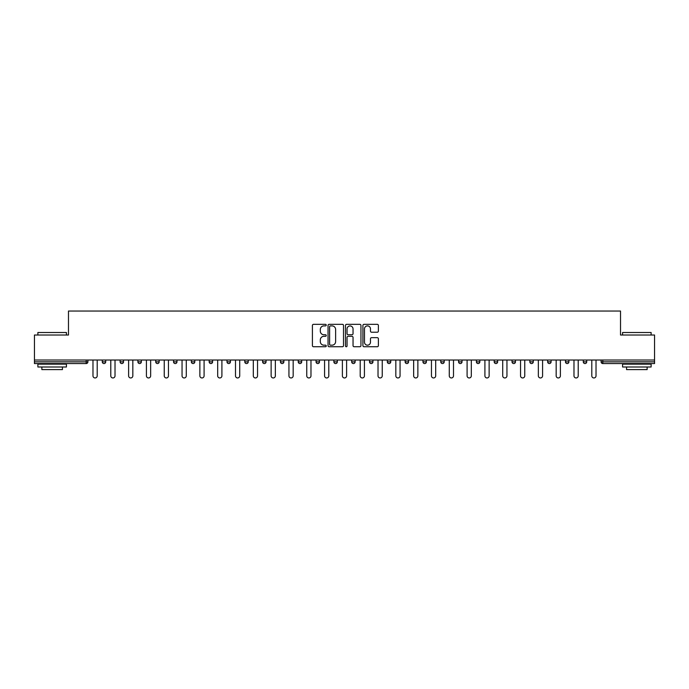 <?xml version="1.0" encoding="UTF-8"?>
<svg xmlns="http://www.w3.org/2000/svg" width="689" height="689" viewBox="0 0 689 689"><rect width="100%" height="100%" fill="white"/><g stroke="black" fill="none" stroke-linecap="round" stroke-linejoin="round"><path stroke-width="1.03" d="M326.233 325.113A0.784 0.784 0 0 0 325.441 324.33L313.538 324.33A1.12 1.12 0 0 0 312.41 325.449L312.41 345.62A1.12 1.12 0 0 0 313.538 346.748L325.441 346.748A0.784 0.784 0 0 0 326.233 345.964A0.784 0.784 0 0 0 325.441 345.172L323.899 345.172A3.583 3.583 0 0 1 320.316 341.589L320.316 339.91A3.583 3.583 0 0 1 323.899 336.318L325.441 336.318A0.784 0.784 0 0 0 326.233 335.534A0.784 0.784 0 0 0 325.441 334.751L323.899 334.751A3.583 3.583 0 0 1 320.316 331.168L320.316 329.48A3.583 3.583 0 0 1 323.899 325.897L325.441 325.897A0.784 0.784 0 0 0 326.233 325.113M377.262 332.227A1.12 1.12 0 0 0 378.382 331.108L378.382 325.449A1.12 1.12 0 0 0 377.262 324.33L364.033 324.33A1.12 1.12 0 0 0 362.914 325.449L362.914 345.62A1.12 1.12 0 0 0 364.033 346.748L377.262 346.748A1.12 1.12 0 0 0 378.382 345.62L378.382 338.79A1.12 1.12 0 0 0 377.262 337.662L371.595 337.662A1.12 1.12 0 0 0 370.475 338.79L370.475 342.175A2.997 2.997 0 0 1 367.478 345.172A2.997 2.997 0 0 1 364.481 342.175L364.481 328.894A2.997 2.997 0 0 1 367.478 325.897A2.997 2.997 0 0 1 370.475 328.894L370.475 331.108A1.12 1.12 0 0 0 371.595 332.227L377.262 332.227M34.45 360.028L34.45 335.018L68.478 335.018L68.478 311.04L620.522 311.04L620.522 335.018L654.55 335.018L654.55 360.028L34.45 360.028L34.45 361.854L86.185 361.854L86.185 360.028M343.518 325.449A1.12 1.12 0 0 0 342.399 324.33L329.17 324.33A1.12 1.12 0 0 0 328.05 325.449L328.05 345.62A1.12 1.12 0 0 0 329.17 346.748L342.399 346.748A1.12 1.12 0 0 0 343.518 345.62L343.518 325.449M346.601 324.33L359.83 324.33A1.12 1.12 0 0 1 360.95 325.449L360.95 345.62A1.12 1.12 0 0 1 359.83 346.748L354.172 346.748A1.12 1.12 0 0 1 353.044 345.62L353.044 337.438A1.12 1.12 0 0 0 351.924 336.318L348.169 336.318A1.12 1.12 0 0 0 347.049 337.438L347.049 345.964A0.784 0.784 0 0 1 346.266 346.748A0.784 0.784 0 0 1 345.482 345.964L345.482 325.449A1.12 1.12 0 0 1 346.601 324.33M86.185 363.568A1.714 1.714 0 0 0 87.899 361.854L86.185 361.854L86.185 363.568A1.714 1.714 0 0 0 87.899 361.854L87.899 360.028L87.899 361.854A1.714 1.714 0 0 1 86.185 363.568L34.45 363.568L34.45 361.854M654.55 360.028L654.55 363.568L602.815 363.568A1.714 1.714 0 0 1 601.101 361.854L601.101 360.028M102.282 361.854A1.714 1.714 0 0 0 103.996 363.568A1.714 1.714 0 0 0 105.71 361.854A1.714 1.714 0 0 1 103.996 363.568A1.714 1.714 0 0 0 105.71 361.854L105.71 360.028L105.71 361.854L102.282 361.854A1.714 1.714 0 0 0 103.996 363.568A1.714 1.714 0 0 1 102.282 361.854L102.282 360.028M120.101 360.028L120.101 361.854L120.101 360.028M123.529 360.028L123.529 361.854L123.529 360.028M137.912 361.854A1.714 1.714 0 0 0 139.626 363.568A1.714 1.714 0 0 0 141.34 361.854A1.714 1.714 0 0 1 139.626 363.568A1.714 1.714 0 0 0 141.34 361.854L141.34 360.028L141.34 361.854L137.912 361.854A1.714 1.714 0 0 0 139.626 363.568A1.714 1.714 0 0 1 137.912 361.854L137.912 360.028M155.731 360.028L155.731 361.854L155.731 360.028M159.159 360.028L159.159 361.854A1.714 1.714 0 0 1 157.445 363.568A1.714 1.714 0 0 1 155.731 361.854A1.714 1.714 0 0 0 157.445 363.568A1.714 1.714 0 0 0 159.159 361.854A1.714 1.714 0 0 1 157.445 363.568A1.714 1.714 0 0 1 155.731 361.854L159.159 361.854M173.542 361.854A1.714 1.714 0 0 0 175.256 363.568A1.714 1.714 0 0 0 176.97 361.854A1.714 1.714 0 0 1 175.256 363.568A1.714 1.714 0 0 0 176.97 361.854L176.97 360.028L176.97 361.854L173.542 361.854A1.714 1.714 0 0 0 175.256 363.568A1.714 1.714 0 0 1 173.542 361.854L173.542 360.028M194.789 360.028L194.789 361.854A1.714 1.714 0 0 1 193.075 363.568A1.714 1.714 0 0 1 191.361 361.854L191.361 360.028M210.886 363.568A1.714 1.714 0 0 0 212.6 361.854L212.6 360.028L212.6 361.854A1.714 1.714 0 0 1 210.886 363.568A1.714 1.714 0 0 1 209.172 361.854L209.172 360.028M230.419 360.028L230.419 361.854A1.714 1.714 0 0 1 228.705 363.568A1.714 1.714 0 0 1 226.991 361.854L226.991 360.028M248.229 360.028L248.229 361.854A1.714 1.714 0 0 1 246.516 363.568A1.714 1.714 0 0 1 244.802 361.854L244.802 360.028M262.621 360.028L262.621 361.854L262.621 360.028M266.049 360.028L266.049 361.854A1.714 1.714 0 0 1 264.335 363.568A1.714 1.714 0 0 1 262.621 361.854L266.049 361.854A1.714 1.714 0 0 1 264.335 363.568A1.714 1.714 0 0 0 266.049 361.854M283.859 360.028L283.859 361.854A1.714 1.714 0 0 1 282.146 363.568A1.714 1.714 0 0 1 280.432 361.854L280.432 360.028M298.251 360.028L298.251 361.854L298.251 360.028M301.679 360.028L301.679 361.854A1.714 1.714 0 0 1 299.965 363.568A1.714 1.714 0 0 1 298.251 361.854L301.679 361.854A1.714 1.714 0 0 1 299.965 363.568M319.489 360.028L319.489 361.854L316.062 361.854A1.714 1.714 0 0 0 317.775 363.568A1.714 1.714 0 0 1 316.062 361.854L316.062 360.028M335.595 363.568A1.714 1.714 0 0 0 337.309 361.854L337.309 360.028L337.309 361.854A1.714 1.714 0 0 1 335.595 363.568A1.714 1.714 0 0 1 333.881 361.854L333.881 360.028M355.119 360.028L355.119 361.854A1.714 1.714 0 0 1 353.405 363.568A1.714 1.714 0 0 1 351.691 361.854L351.691 360.028M369.511 360.028L369.511 361.854L369.511 360.028M372.938 360.028L372.938 361.854A1.714 1.714 0 0 1 371.225 363.568A1.714 1.714 0 0 1 369.511 361.854L372.938 361.854A1.714 1.714 0 0 1 371.225 363.568M389.035 363.568A1.714 1.714 0 0 0 390.749 361.854L390.749 360.028L390.749 361.854A1.714 1.714 0 0 1 389.035 363.568A1.714 1.714 0 0 1 387.321 361.854L387.321 360.028M405.141 361.854L408.568 361.854A1.714 1.714 0 0 1 406.854 363.568A1.714 1.714 0 0 0 408.568 361.854L408.568 360.028L408.568 361.854A1.714 1.714 0 0 1 406.854 363.568A1.714 1.714 0 0 1 405.141 361.854L405.141 360.028M426.379 360.028L426.379 361.854A1.714 1.714 0 0 1 424.665 363.568A1.714 1.714 0 0 1 422.951 361.854L422.951 360.028M440.771 360.028L440.771 361.854L440.771 360.028M444.198 360.028L444.198 361.854A1.714 1.714 0 0 1 442.484 363.568A1.714 1.714 0 0 1 440.771 361.854L444.198 361.854A1.714 1.714 0 0 1 442.484 363.568M458.581 360.028L458.581 361.854L458.581 360.028M462.009 360.028L462.009 361.854A1.714 1.714 0 0 1 460.295 363.568A1.714 1.714 0 0 1 458.581 361.854L462.009 361.854A1.714 1.714 0 0 1 460.295 363.568M476.4 360.028L476.4 361.854L476.4 360.028M479.828 360.028L479.828 361.854L479.828 360.028M494.211 360.028L494.211 361.854L494.211 360.028M497.639 360.028L497.639 361.854A1.714 1.714 0 0 1 495.925 363.568A1.714 1.714 0 0 1 494.211 361.854A1.714 1.714 0 0 0 495.925 363.568A1.714 1.714 0 0 0 497.639 361.854A1.714 1.714 0 0 1 495.925 363.568A1.714 1.714 0 0 1 494.211 361.854L497.639 361.854M515.458 360.028L515.458 361.854A1.714 1.714 0 0 1 513.744 363.568A1.714 1.714 0 0 1 512.03 361.854L512.03 360.028M533.269 360.028L533.269 361.854L529.841 361.854A1.714 1.714 0 0 0 531.555 363.568A1.714 1.714 0 0 1 529.841 361.854L529.841 360.028M551.088 360.028L551.088 361.854A1.714 1.714 0 0 1 549.374 363.568A1.714 1.714 0 0 1 547.66 361.854L547.66 360.028M565.471 360.028L565.471 361.854L565.471 360.028M568.899 360.028L568.899 361.854L568.899 360.028M586.718 360.028L586.718 361.854A1.714 1.714 0 0 1 585.004 363.568A1.714 1.714 0 0 1 583.29 361.854L583.29 360.028M121.815 363.568A1.714 1.714 0 0 1 120.101 361.854A1.714 1.714 0 0 0 121.815 363.568A1.714 1.714 0 0 0 123.529 361.854A1.714 1.714 0 0 1 121.815 363.568A1.714 1.714 0 0 1 120.101 361.854L123.529 361.854M317.775 363.568A1.714 1.714 0 0 0 319.489 361.854A1.714 1.714 0 0 1 317.775 363.568A1.714 1.714 0 0 1 316.062 361.854M478.114 363.568A1.714 1.714 0 0 1 476.4 361.854A1.714 1.714 0 0 0 478.114 363.568A1.714 1.714 0 0 0 479.828 361.854A1.714 1.714 0 0 1 478.114 363.568A1.714 1.714 0 0 1 476.4 361.854L479.828 361.854M531.555 363.568A1.714 1.714 0 0 0 533.269 361.854A1.714 1.714 0 0 1 531.555 363.568A1.714 1.714 0 0 1 529.841 361.854M567.185 363.568A1.714 1.714 0 0 1 565.471 361.854A1.714 1.714 0 0 0 567.185 363.568A1.714 1.714 0 0 0 568.899 361.854A1.714 1.714 0 0 1 567.185 363.568A1.714 1.714 0 0 1 565.471 361.854L568.899 361.854M602.815 360.028L602.815 363.568A1.714 1.714 0 0 1 601.101 361.854L654.55 361.854M330.401 325.897A0.784 0.784 0 0 0 329.618 326.681L329.618 344.388A0.784 0.784 0 0 0 330.401 345.172L332.029 345.172A3.583 3.583 0 0 0 335.621 341.589L335.621 329.48A3.583 3.583 0 0 0 332.029 325.897L330.401 325.897M353.044 328.946A2.997 2.997 0 0 0 350.046 325.949A2.997 2.997 0 0 0 347.049 328.946L347.049 333.631A1.12 1.12 0 0 0 348.169 334.751L351.924 334.751A1.12 1.12 0 0 0 353.044 333.631L353.044 328.946M92.981 360.028L92.981 375.849A2.11 2.11 0 0 0 95.091 377.96A2.11 2.11 0 0 0 97.201 375.849L97.201 360.028M110.791 360.028L110.791 375.849A2.11 2.11 0 0 0 112.901 377.96A2.11 2.11 0 0 0 115.02 375.849L115.02 360.028M128.61 360.028L128.61 375.849A2.11 2.11 0 0 0 130.721 377.96A2.11 2.11 0 0 0 132.831 375.849L132.831 360.028M146.421 360.028L146.421 375.849A2.11 2.11 0 0 0 148.531 377.96A2.11 2.11 0 0 0 150.65 375.849L150.65 360.028M164.24 360.028L164.24 375.849A2.11 2.11 0 0 0 166.35 377.96A2.11 2.11 0 0 0 168.46 375.849L168.46 360.028M182.051 360.028L182.051 375.849A2.11 2.11 0 0 0 184.161 377.96A2.11 2.11 0 0 0 186.28 375.849L186.28 360.028M37.878 332.511L66.428 332.511L37.878 332.511L37.878 335.018M66.428 366.996L37.878 366.996L37.878 364.145L66.428 364.145L66.428 366.996M62.432 366.996L62.432 369.623L41.874 369.623L41.874 366.996M622.572 332.511L651.122 332.511L622.572 332.511L622.572 335.018M651.122 366.996L622.572 366.996L622.572 364.145L651.122 364.145L651.122 366.996M647.126 366.996L647.126 369.623L626.568 369.623L626.568 366.996M199.87 360.028L199.87 375.849A2.11 2.11 0 0 0 201.98 377.96A2.11 2.11 0 0 0 204.09 375.849L204.09 360.028M217.681 360.028L217.681 375.849A2.11 2.11 0 0 0 219.791 377.96A2.11 2.11 0 0 0 221.91 375.849L221.91 360.028M235.5 360.028L235.5 375.849A2.11 2.11 0 0 0 237.61 377.96A2.11 2.11 0 0 0 239.72 375.849L239.72 360.028M253.311 360.028L253.311 375.849A2.11 2.11 0 0 0 255.421 377.96A2.11 2.11 0 0 0 257.54 375.849L257.54 360.028M271.13 360.028L271.13 375.849A2.11 2.11 0 0 0 273.24 377.96A2.11 2.11 0 0 0 275.35 375.849L275.35 360.028M288.941 360.028L288.941 375.849A2.11 2.11 0 0 0 291.051 377.96A2.11 2.11 0 0 0 293.169 375.849L293.169 360.028M306.76 360.028L306.76 375.849A2.11 2.11 0 0 0 308.87 377.96A2.11 2.11 0 0 0 310.98 375.849L310.98 360.028M324.571 360.028L324.571 375.849A2.11 2.11 0 0 0 326.681 377.96A2.11 2.11 0 0 0 328.799 375.849L328.799 360.028M342.39 360.028L342.39 375.849A2.11 2.11 0 0 0 344.5 377.96A2.11 2.11 0 0 0 346.61 375.849L346.61 360.028M360.201 360.028L360.201 375.849A2.11 2.11 0 0 0 362.319 377.96A2.11 2.11 0 0 0 364.429 375.849L364.429 360.028M378.02 360.028L378.02 375.849A2.11 2.11 0 0 0 380.13 377.96A2.11 2.11 0 0 0 382.24 375.849L382.24 360.028M395.831 360.028L395.831 375.849A2.11 2.11 0 0 0 397.949 377.96A2.11 2.11 0 0 0 400.059 375.849L400.059 360.028M413.65 360.028L413.65 375.849A2.11 2.11 0 0 0 415.76 377.96A2.11 2.11 0 0 0 417.87 375.849L417.87 360.028M431.46 360.028L431.46 375.849A2.11 2.11 0 0 0 433.579 377.96A2.11 2.11 0 0 0 435.689 375.849L435.689 360.028M449.28 360.028L449.28 375.849A2.11 2.11 0 0 0 451.39 377.96A2.11 2.11 0 0 0 453.5 375.849L453.5 360.028M467.09 360.028L467.09 375.849A2.11 2.11 0 0 0 469.209 377.96A2.11 2.11 0 0 0 471.319 375.849L471.319 360.028M484.91 360.028L484.91 375.849A2.11 2.11 0 0 0 487.02 377.96A2.11 2.11 0 0 0 489.13 375.849L489.13 360.028M502.72 360.028L502.72 375.849A2.11 2.11 0 0 0 504.839 377.96A2.11 2.11 0 0 0 506.949 375.849L506.949 360.028M520.539 360.028L520.539 375.849A2.11 2.11 0 0 0 522.65 377.96A2.11 2.11 0 0 0 524.76 375.849L524.76 360.028M538.35 360.028L538.35 375.849A2.11 2.11 0 0 0 540.469 377.96A2.11 2.11 0 0 0 542.579 375.849L542.579 360.028M556.169 360.028L556.169 375.849A2.11 2.11 0 0 0 558.279 377.96A2.11 2.11 0 0 0 560.39 375.849L560.39 360.028M573.98 360.028L573.98 375.849A2.11 2.11 0 0 0 576.099 377.96A2.11 2.11 0 0 0 578.209 375.849L578.209 360.028M591.799 360.028L591.799 375.849A2.11 2.11 0 0 0 593.909 377.96A2.11 2.11 0 0 0 596.019 375.849L596.019 360.028M193.075 363.568A1.714 1.714 0 0 0 194.789 361.854L191.361 361.854M212.6 361.854L209.172 361.854M228.705 363.568A1.714 1.714 0 0 0 230.419 361.854L226.991 361.854M246.516 363.568A1.714 1.714 0 0 0 248.229 361.854L244.802 361.854M282.146 363.568A1.714 1.714 0 0 0 283.859 361.854L280.432 361.854M337.309 361.854L333.881 361.854M353.405 363.568A1.714 1.714 0 0 0 355.119 361.854L351.691 361.854M390.749 361.854L387.321 361.854M424.665 363.568A1.714 1.714 0 0 0 426.379 361.854L422.951 361.854M513.744 363.568A1.714 1.714 0 0 0 515.458 361.854L512.03 361.854M549.374 363.568A1.714 1.714 0 0 0 551.088 361.854L547.66 361.854M585.004 363.568A1.714 1.714 0 0 0 586.718 361.854L583.29 361.854M602.815 363.568A1.714 1.714 0 0 1 601.101 361.854M66.428 335.018L66.428 332.511M59.917 364.145L59.917 363.568M44.389 364.145L44.389 363.568M651.122 335.018L651.122 332.511M644.611 364.145L644.611 363.568M629.083 364.145L629.083 363.568"/></g></svg>

